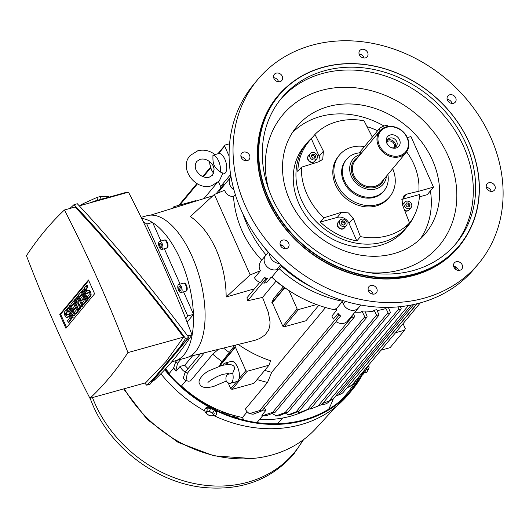 <?xml version="1.0" encoding="UTF-8"?>
<svg xmlns="http://www.w3.org/2000/svg" width="529" height="529" viewBox="0 0 529 529"><rect width="100%" height="100%" fill="white"/><g stroke="black" fill="none" stroke-linecap="round" stroke-linejoin="round"><path stroke-width="0.79" d="M232.707 373.19A10.454 4.847 74.5 0 1 230.525 383.287A10.454 4.847 74.5 0 1 226.2 381.006C225.605 378.156 225.969 375.974 227.298 374.466L232.707 373.19L234.896 367.9L234.354 367.007C233.144 364.302 228.806 363.846 221.334 365.651L209.53 370.538C205.206 372.151 196.444 380.219 199.744 383.948C200.894 387.545 205.477 388.398 213.491 386.507L226.253 381.072M222.921 365.241A10.454 4.847 74.5 0 1 224.924 363.139A10.454 4.847 74.5 0 1 228.462 364.547M224.924 363.139L231.173 361.4A10.454 4.847 74.5 0 1 237.561 367.159A10.454 4.847 74.5 0 1 236.774 381.548L230.525 383.287M215.005 154.567C209.629 150.553 203.903 149.284 197.813 150.758L190.235 155.46C178.286 167.845 195.38 191.233 211.686 185.732L219.264 181.03L222.94 173.122L220.256 172.018C212.909 166.47 212.817 162.72 212.956 155.222L218.51 153.569A10.454 4.847 74.5 0 1 225.519 160.882A10.454 4.847 74.5 0 1 225.341 172.91A10.454 4.847 74.5 0 1 224.111 173.71L222.762 174.087M213.703 173.373A10.454 4.847 74.5 0 1 211.296 169.273A10.454 4.847 74.5 0 1 209.821 163.983A10.454 4.847 74.5 0 1 209.623 161.636M212.956 155.222A10.454 4.847 74.5 0 1 218.715 161.226A10.454 4.847 74.5 0 1 220.256 172.018M211.382 163.316L213.114 165.696L214.152 169.049L212.598 175.152L209.299 177.169C205.986 178.008 202.653 177.076 199.307 174.372L196.623 171.059C195.717 169.935 193.978 165.094 196.9 161.332L200.193 159.315C204.128 158.396 207.857 159.732 211.382 163.316M64.439 209.993A752.747 348.743 -105.5 0 0 44.648 231.047A752.747 348.743 -105.5 0 0 26.45 255.686A733.749 339.942 -105.5 0 0 89.943 398.291A752.747 348.743 -105.5 0 0 109.734 377.237A752.747 348.743 -105.5 0 0 127.932 352.592A733.749 339.942 -105.5 0 0 64.439 209.993L75.118 207.024C113.325 247.922 149.482 291.287 183.596 337.112L127.932 352.592M89.943 398.291L145.607 382.811L165.961 361.598L183.596 337.112M152.888 380.787L153.992 380.477A752.747 348.743 74.5 0 0 173.783 359.422A752.747 348.743 74.5 0 0 191.981 334.784L187.702 335.975M71.441 313.333L73.194 317.268L71.633 318.326L67.282 308.559L68.843 307.501L71.051 310.067M67.95 307.752L72.242 312.738L69.299 306.132L69.973 305.326L74.318 315.092L73.65 315.899L69.359 310.913L72.301 317.519L73.194 317.268M73.65 315.899L74.543 315.654L75.211 314.841L74.318 315.092M69.973 305.326L70.866 305.074L75.211 314.841M72.301 317.519L71.633 318.326M78.801 309.696L79.694 309.452L80.593 308.374L79.7 308.619L78.801 309.696L74.457 299.93L75.951 298.892M79.469 304.545L80.593 308.374M75.125 299.123L77.3 304.003L75.799 298.31L76.249 297.774L79.099 301.847L76.923 296.961L77.591 296.154L81.942 305.921L81.049 306.999L77.69 301.775L79.7 308.619M81.049 306.999L81.942 306.754L82.835 305.676L81.942 305.921M77.591 296.154L78.484 295.903L82.835 305.676M76.249 297.774L77.221 297.642M83.642 289.7L87.993 299.474L87.318 300.28L86.425 300.532L82.081 290.758L83.642 289.7M82.749 289.952L87.1 299.718L87.993 299.474M87.1 299.718L86.425 300.532M88.224 298.369L89.791 296.485A3.267 1.514 -105.5 0 0 89.818 292.722A3.267 1.514 -105.5 0 0 87.635 290.461L88.528 290.216A3.267 1.514 74.5 0 1 90.71 292.477A3.267 1.514 74.5 0 1 90.684 296.233L89.117 298.125L88.224 298.369L87.45 296.65L89.024 294.759A1.309 0.608 -105.5 0 0 89.031 293.258A1.309 0.608 -105.5 0 0 88.158 292.352A1.309 0.608 -105.5 0 0 87.999 292.464L87.325 293.271L88.217 293.02A3.267 1.514 74.5 0 1 87.814 293.297L86.921 293.542A3.267 1.514 -105.5 0 0 87.325 293.271M87.635 290.461A3.267 1.514 -105.5 0 0 87.232 290.738L86.558 291.545A1.309 0.608 -105.5 0 1 86.399 291.658A1.309 0.608 -105.5 0 1 85.526 290.752A1.309 0.608 -105.5 0 1 85.533 289.251L86.425 288.999A1.309 0.608 -105.5 0 0 86.3 290.064A1.309 0.608 -105.5 0 0 86.835 291.214M86.921 293.542A3.267 1.514 -105.5 0 1 84.739 291.287A3.267 1.514 -105.5 0 1 84.766 287.525L86.339 285.634L87.106 287.359L87.999 287.115L86.425 288.999M87.106 287.359L85.533 289.251M86.339 285.634L87.232 285.389L87.999 287.115M88.621 292.544L88.217 293.02M81.274 300.551L80.507 298.825L82.299 296.67L81.274 294.375L79.257 296.802L78.49 295.076L81.182 291.836L85.533 301.609L82.841 304.843L82.074 303.117L84.091 300.69L83.066 298.396L81.274 300.551L82.167 300.307L83.304 298.931M82.841 304.843L83.734 304.598L86.425 301.358L85.533 301.609M81.182 291.836L82.074 291.591L86.425 301.358M79.257 296.802L80.15 296.551L81.512 294.911M73.65 309.723L72.883 307.997L74.675 305.841L73.65 303.54L71.633 305.967L70.866 304.241L73.557 301.008L77.908 310.774L75.217 314.014L74.45 312.289L76.467 309.862L75.442 307.561L73.65 309.723L74.543 309.472L75.687 308.103M75.217 314.014L76.11 313.763L78.801 310.53L77.908 310.774M73.557 301.008L74.45 300.763L78.801 310.53M71.633 305.967L72.526 305.722L73.895 304.076M68.267 322.373L69.835 320.488A3.267 1.514 -105.5 0 0 69.861 316.726A3.267 1.514 -105.5 0 0 67.679 314.464L68.572 314.219A3.267 1.514 74.5 0 1 70.754 316.474A3.267 1.514 74.5 0 1 70.727 320.237L69.16 322.128L68.267 322.373L67.5 320.647L69.068 318.762A1.309 0.608 -105.5 0 0 69.081 317.255A1.309 0.608 -105.5 0 0 68.208 316.355A1.309 0.608 -105.5 0 0 68.043 316.461L67.375 317.274L68.267 317.023A3.267 1.514 74.5 0 1 67.864 317.301L66.971 317.545A3.267 1.514 -105.5 0 0 67.375 317.274M67.679 314.464A3.267 1.514 -105.5 0 0 67.276 314.742L66.608 315.548A1.309 0.608 -105.5 0 1 66.442 315.661A1.309 0.608 -105.5 0 1 65.57 314.755A1.309 0.608 -105.5 0 1 65.583 313.247L66.475 313.003A1.309 0.608 -105.5 0 0 66.343 314.067A1.309 0.608 -105.5 0 0 66.879 315.218M66.971 317.545A3.267 1.514 -105.5 0 1 64.789 315.284A3.267 1.514 -105.5 0 1 64.816 311.528L66.383 309.637L67.15 311.363L68.043 311.112L66.475 313.003M67.15 311.363L65.583 313.247M66.383 309.637L67.276 309.392L68.043 311.112M68.664 316.547L68.267 317.023M66.568 327.511L60.663 314.252L88.707 280.522M103.439 198.679A18.297 4.959 156 0 0 101.178 199.135L100.054 196.609L108.471 196.623A18.297 4.959 -24 0 1 108.868 197.138L108.881 197.172M108.471 196.623L108.736 197.211M83.675 204.644L83.232 203.639L96.734 197.535A18.297 4.959 -24 0 1 100.054 196.609M96.734 197.535L97.858 200.061A18.297 4.959 156 0 0 94.618 201.192M80.348 205.563L80.415 205.49A18.297 4.959 -24 0 1 83.232 203.639M59.77 314.504L88.469 279.986L94.612 293.774L65.913 328.297L59.77 314.504L60.663 314.252M125.816 192.926L125.631 192.51L97.065 200.451A20.909 5.667 156 0 0 90.003 202.885M79.284 205.86L128.487 192.179A733.749 339.942 74.5 0 1 191.981 334.784M144.721 383.056L146.705 385.185L153.569 378.744L180.224 346.68L185.573 338.434C150.454 291.347 113.272 246.752 74.014 204.65L69.848 208.486M74.014 204.65L77.3 203.738C116.559 245.84 153.741 290.434 188.853 337.522L149.991 384.272L146.705 385.185M180.224 346.68L188.853 337.522L185.573 338.434M153.569 378.744L149.991 384.272M143.154 221.532L146.811 224.025L187.742 315.965L185.772 318.802M182.75 337.31A4.179 1.937 -105.5 0 0 183.708 335.941M181.07 292.53L185.534 291.294A4.179 1.937 -105.5 0 0 185.844 285.534A4.179 1.937 -105.5 0 0 183.292 283.233L178.828 284.476A4.179 1.937 -105.5 0 0 178.511 290.229A4.179 1.937 -105.5 0 0 181.07 292.53A4.179 1.937 -105.5 0 0 181.381 286.778A4.179 1.937 -105.5 0 0 178.828 284.476M185.593 291.274A4.179 1.937 -105.5 0 0 185.659 291.254A4.179 1.937 -105.5 0 0 185.97 285.501A4.179 1.937 -105.5 0 0 183.418 283.2A4.179 1.937 -105.5 0 0 183.358 283.22M185.659 291.254L186.155 291.115A4.179 1.937 -105.5 0 0 186.472 285.362A4.179 1.937 -105.5 0 0 183.92 283.061L183.418 283.2M179.701 290.428L178.756 288.305L179.007 286.381L180.191 286.579L181.136 288.702L180.892 290.626L179.701 290.428L180.964 290.077M180.72 287.763L178.756 288.305M161.881 249.43L166.344 248.194A4.179 1.937 -105.5 0 0 166.655 242.434A4.179 1.937 -105.5 0 0 164.102 240.133L159.639 241.376A4.179 1.937 -105.5 0 0 159.322 247.129A4.179 1.937 -105.5 0 0 161.881 249.43A4.179 1.937 -105.5 0 0 162.191 243.677A4.179 1.937 -105.5 0 0 159.639 241.376M166.404 248.174A4.179 1.937 -105.5 0 0 166.47 248.154A4.179 1.937 -105.5 0 0 166.78 242.401A4.179 1.937 -105.5 0 0 164.228 240.1A4.179 1.937 -105.5 0 0 164.169 240.12M166.47 248.154L166.966 248.015A4.179 1.937 -105.5 0 0 167.283 242.262A4.179 1.937 -105.5 0 0 164.724 239.961L164.228 240.1M160.512 247.327L159.566 245.205L159.811 243.28L161.001 243.479L161.947 245.601L161.702 247.526L160.512 247.327L161.775 246.977M161.53 244.656L159.566 245.205M183.53 291.849L193.548 314.352L187.081 322.128M193.548 314.352L187.742 315.965L146.811 224.025L152.61 222.411L160.902 241.026M164.34 248.749L180.091 284.126M141.66 218.457A73.71 34.147 74.5 0 1 152.398 222.471M152.736 222.683A73.71 34.147 74.5 0 1 180.435 259.534A73.71 34.147 74.5 0 1 193.422 314.074M193.442 314.477A73.71 34.147 74.5 0 1 184.006 354.774A73.71 34.147 74.5 0 1 174.887 360.97A73.71 34.147 74.5 0 1 172.051 361.486M174.887 360.97L186.492 357.743A73.71 34.147 -105.5 0 0 195.604 351.547A73.71 34.147 -105.5 0 0 192.04 256.307A73.71 34.147 -105.5 0 0 147.002 215.713L141.117 217.346M302.978 440.055A122.847 103.658 -140.3 0 1 197.826 484.207A122.847 103.658 -140.3 0 1 94.856 403.336A122.847 103.658 -140.3 0 1 92.463 397.59M232.522 415.04A3.657 3.088 39.7 0 0 234.744 416.178M364.633 372.29L366.075 372.945L367.179 371.537A3.399 0.463 117.3 0 1 366.147 372.899A3.399 0.463 117.3 0 1 366.075 372.932L366.147 372.899M367.179 371.537L368.726 368.515A3.399 0.463 117.3 0 1 367.179 371.537M368.726 368.515L369.169 367.033A3.399 0.463 117.3 0 1 368.726 368.515M364.693 372.198L366.008 372.872M366.385 369.189L367.814 369.923M367.794 366.154L369.097 366.822M213.432 415.298L211.891 415.794A3.399 1.766 -157.5 0 0 213.055 414.392L213.432 415.298L214.238 413.354M210.542 415.814L208.71 415.159A3.399 1.766 -157.5 0 0 211.891 415.794L210.542 415.814M207.084 414.028L206.707 413.123A3.399 1.766 -157.5 0 0 208.71 415.159L207.084 414.028M206.707 413.123L206.522 411.741L207.871 411.721A3.399 1.766 -157.5 0 0 206.707 413.123M207.871 411.721L209.418 411.225L211.045 412.356A3.399 1.766 -157.5 0 0 207.871 411.721M211.045 412.356L212.87 413.01L213.055 414.392A3.399 1.766 -157.5 0 0 211.045 412.356M207.328 409.79L206.522 411.741M210.225 409.281L209.418 411.225M213.676 411.059L212.87 413.01M367.86 365.982A6.275 0.853 117.3 0 1 367.734 366.306A6.275 0.853 117.3 0 1 364.838 371.953A6.275 0.853 117.3 0 1 362.702 374.472L362.603 374.42M365.261 369.116A6.275 0.853 117.3 0 1 364.957 369.678M212.109 415.748A6.275 3.26 -157.5 0 0 216.407 414.386L216.751 413.559A6.275 3.26 -157.5 0 0 213.108 408.567A6.275 3.26 -157.5 0 0 205.159 408.758L204.816 409.585A6.275 3.26 -157.5 0 0 206.839 413.546M216.407 414.386A6.275 3.26 -157.5 0 0 212.764 409.393A6.275 3.26 -157.5 0 0 204.816 409.585M359.918 375.537A126.643 106.858 -140.3 0 1 349.914 391.566M363.509 371.219A126.643 106.858 -140.3 0 1 351.739 389.437A126.643 106.858 -140.3 0 1 165.088 369.335M356.414 379.749A125.591 105.972 -140.3 0 1 344.088 396.836A125.591 105.972 -140.3 0 1 338.606 402.311M333.204 399.038A123.502 104.206 -140.3 0 1 328.628 409.261M335.783 406.847L315.932 428.457A124.156 104.762 -140.3 0 1 251.923 458.517A124.156 104.762 -140.3 0 1 124.262 388.742M238.639 416.654A65.034 54.871 -140.3 0 1 237.045 417.123A65.034 54.871 -140.3 0 1 235.055 417.632M235.517 417.778A65.034 54.871 39.7 0 0 236.774 417.447A65.034 54.871 39.7 0 0 239.068 416.753M282.592 418.022A91.748 77.413 -140.3 0 1 277.315 423.782M228.211 413.698A62.733 52.933 39.7 0 0 230.432 416.072M226.696 414.683A62.733 52.933 -140.3 0 1 226.148 414.062L226.419 413.738A59.387 50.11 -140.3 0 1 224.706 413.89M227.569 415.014A62.733 52.933 -140.3 0 1 226.419 413.738M215.521 408.692A53.74 45.342 -140.3 0 1 212.77 408.388M213.696 408.857A53.74 45.342 39.7 0 0 216.427 409.102M210.238 406.12A62.733 52.933 39.7 0 0 210.423 406.603A52.173 44.019 39.7 0 0 211.56 406.794M225.328 414.141A59.387 50.11 39.7 0 0 226.148 414.062M221.611 412.587A57.82 48.787 39.7 0 0 224.627 412.441M199.578 399.984A62.733 52.933 39.7 0 0 199.631 400.704M199.585 400.096A48.093 40.581 39.7 0 0 200.068 400.294M232.277 416.72A63.467 53.548 39.7 0 0 235.736 415.926M243.466 420.013A69.973 59.043 39.7 0 0 243.849 419.874M208.657 406.173A62.733 52.933 -140.3 0 1 208.234 405.069M168.361 373.276A62.733 52.933 -140.3 0 1 168.87 372.766M165.603 368.773A52.173 44.019 39.7 0 0 166.496 371.067M208.148 405.888A62.733 52.933 -140.3 0 1 207.752 404.811M365.162 369.229A127.291 107.407 -140.3 0 1 352.241 389.853L348.657 394.171A127.291 107.407 -140.3 0 1 214.159 415.774M204.796 410.973A127.291 107.407 -140.3 0 1 160.869 373.752M352.241 389.853A127.291 107.407 -140.3 0 1 215.733 410.497M209.815 407.449A127.291 107.407 -140.3 0 1 164.704 369.745M386.415 176.21A19.606 16.544 -140.3 0 1 383.148 184.231A19.606 16.544 -140.3 0 1 375.749 188.939A19.606 16.544 -140.3 0 1 353.927 180.7A19.606 16.544 -140.3 0 1 353.002 159.163A19.606 16.544 -140.3 0 1 360.282 154.488M386.263 126.874A16.988 14.336 -140.3 0 1 405.174 134.016A16.988 14.336 -140.3 0 1 405.981 152.676A16.988 14.336 -140.3 0 1 399.567 156.756A16.988 14.336 -140.3 0 1 380.655 149.614A16.988 14.336 -140.3 0 1 379.848 130.954A16.988 14.336 -140.3 0 1 386.263 126.874M386.838 127.244A16.207 13.675 -140.3 0 1 407.019 137.646A16.207 13.675 -140.3 0 1 399.527 155.744A16.207 13.675 -140.3 0 1 379.346 145.343A16.207 13.675 -140.3 0 1 386.838 127.244M390.276 134.968A7.426 6.262 -140.3 0 1 399.521 139.729A7.426 6.262 -140.3 0 1 396.089 148.021A7.426 6.262 -140.3 0 1 391.943 147.856A7.426 6.262 -140.3 0 1 387.155 143.875A7.426 6.262 -140.3 0 1 390.276 134.968M387.393 144.278A5.488 4.629 -140.3 0 1 387.817 139.365A5.488 4.629 -140.3 0 1 389.886 138.049A5.488 4.629 -140.3 0 1 395.996 140.357A5.488 4.629 -140.3 0 1 396.254 146.388A5.488 4.629 -140.3 0 1 394.184 147.703A5.488 4.629 -140.3 0 1 391.5 147.697M386.878 141.944A4.576 3.862 -140.3 0 1 388.385 141.084A4.576 3.862 -140.3 0 1 393.364 142.856A4.576 3.862 -140.3 0 1 393.887 147.776M387.188 140.416A5.488 4.629 -140.3 0 1 388.346 139.901A5.488 4.629 -140.3 0 1 393.986 141.666A5.488 4.629 -140.3 0 1 395.342 147.188M387.817 126.537L387.499 125.823A4.708 1.276 156 0 0 383.77 126.133A4.708 1.276 156 0 0 379.187 128.851L359.991 151.935A4.708 1.276 156 0 0 359.713 152.729L360.421 154.323M310.298 153.569L308.506 155.724A4.179 3.531 39.7 0 0 308.043 156.498A4.179 3.531 39.7 0 0 309.895 161.431A4.179 3.531 39.7 0 0 314.94 161.074L316.732 158.912A4.179 3.531 39.7 0 0 317.202 158.138A4.179 3.531 39.7 0 0 315.344 153.205A4.179 3.531 39.7 0 0 310.298 153.569A4.179 3.531 39.7 0 0 309.835 154.342A4.179 3.531 39.7 0 0 311.693 159.275A4.179 3.531 39.7 0 0 316.732 158.912M308.48 155.757A4.179 3.531 39.7 0 0 308.46 155.784A4.179 3.531 39.7 0 0 307.99 156.558A4.179 3.531 39.7 0 0 309.849 161.49A4.179 3.531 39.7 0 0 314.887 161.133A4.179 3.531 39.7 0 0 314.914 161.1M308.361 155.91A4.179 3.531 39.7 0 0 308.255 156.029A4.179 3.531 39.7 0 0 307.792 156.802A4.179 3.531 39.7 0 0 309.644 161.735A4.179 3.531 39.7 0 0 314.689 161.371A4.179 3.531 39.7 0 0 314.788 161.252M311.283 156.247L312.07 154.336L314.305 154.336L315.753 156.234L314.967 158.145L312.725 158.145L311.283 156.247M314.51 158.145L314.854 157.311L313.413 155.414L311.627 155.414M313.413 155.414L314.305 154.336M314.854 157.311L315.753 156.234M404.672 202.217A4.179 3.531 39.7 0 0 404.202 202.991A4.179 3.531 39.7 0 0 406.06 207.923A4.179 3.531 39.7 0 0 411.099 207.56A4.179 3.531 39.7 0 0 411.569 206.786A4.179 3.531 39.7 0 0 409.711 201.853A4.179 3.531 39.7 0 0 404.672 202.217L402.88 204.373A4.179 3.531 39.7 0 0 402.509 204.928A4.179 3.531 39.7 0 1 402.827 204.432A4.179 3.531 39.7 0 1 402.853 204.399M410.12 204.882L409.334 206.793L407.099 206.793L405.65 204.888L406.437 202.984L408.679 202.984L410.12 204.882L409.228 205.96L407.78 204.062L405.994 204.062M408.884 206.793L409.228 205.96M407.78 204.062L408.679 202.984M404.652 210.397A4.179 3.531 39.7 0 0 409.261 209.782A4.179 3.531 39.7 0 0 409.281 209.749M404.817 210.806A4.179 3.531 39.7 0 0 409.056 210.02A4.179 3.531 39.7 0 0 409.155 209.894M404.612 210.284A4.179 3.531 39.7 0 0 409.307 209.715L411.099 207.56M338.031 222.544A4.179 3.531 39.7 0 0 337.925 222.663L338.124 222.425A4.179 3.531 39.7 0 1 338.15 222.392A4.179 3.531 39.7 0 0 340.028 228.336A4.179 3.531 39.7 0 0 344.61 227.708L346.402 225.552A4.179 3.531 39.7 0 0 344.551 219.575A4.179 3.531 39.7 0 0 339.968 220.203A4.179 3.531 39.7 0 0 341.82 226.181A4.179 3.531 39.7 0 0 346.402 225.552M338.124 222.425A4.179 3.531 39.7 0 0 339.975 228.396A4.179 3.531 39.7 0 0 344.558 227.768A4.179 3.531 39.7 0 0 344.584 227.741M337.925 222.663A4.179 3.531 39.7 0 0 339.777 228.64A4.179 3.531 39.7 0 0 344.359 228.012A4.179 3.531 39.7 0 0 344.452 227.887M343.566 225.076L341.436 223.979L341.06 221.783L342.805 220.679L344.934 221.777L345.311 223.972L343.566 225.076M344.333 224.594L344.035 222.854L341.913 221.757L341.139 222.246M341.913 221.757L342.805 220.679M344.035 222.854L344.934 221.777M392.697 168.658A32.672 27.568 -140.3 0 1 389.701 196.788L388.623 198.084A32.672 27.568 -140.3 0 1 360.712 205.979A32.672 27.568 -140.3 0 1 335.604 184.958A32.672 27.568 -140.3 0 1 338.375 156.313L339.453 155.017A32.672 27.568 -140.3 0 1 364.481 146.54M401.835 199.466A9.41 7.942 39.7 0 1 402.496 199.248L419.517 194.513A64.822 54.699 -140.3 0 1 408.5 224.461A64.822 54.699 -140.3 0 1 405.955 227.285L409.539 222.974L402.397 204.644L403.31 196.259L406.748 194.13L418.869 191.214A60.227 50.824 39.7 0 0 413.85 164.195A60.227 50.824 39.7 0 0 406.629 151.823M372.31 137.117L364.045 120.791A64.822 54.699 -140.3 0 0 314.947 134.445L323.417 151.175L322.73 159.289L319.066 161.682L301.385 167.217L297.794 171.535A64.822 54.699 -140.3 0 1 308.81 141.58A64.822 54.699 -140.3 0 1 311.363 138.757L314.947 134.445M409.539 222.974A64.822 54.699 -140.3 0 1 360.441 236.622L356.857 240.94A64.822 54.699 -140.3 0 1 320.31 222.101L323.9 217.783A64.822 54.699 -140.3 0 1 306.899 194.097A64.822 54.699 -140.3 0 1 301.385 167.217M389.701 196.788A32.672 27.568 -140.3 0 1 361.79 204.683A32.672 27.568 -140.3 0 1 336.682 183.662A32.672 27.568 -140.3 0 1 339.453 155.017M387.836 174.504A24.44 20.624 -140.3 0 1 384.087 190.665L383.366 191.524A24.44 20.624 -140.3 0 1 362.491 197.429A24.44 20.624 -140.3 0 1 343.711 181.705A24.44 20.624 -140.3 0 1 345.781 160.28L346.502 159.414A24.44 20.624 -140.3 0 1 359.766 152.848M384.087 190.665A24.44 20.624 -140.3 0 1 363.211 196.57A24.44 20.624 -140.3 0 1 344.425 180.845A24.44 20.624 -140.3 0 1 346.502 159.414M367.047 126.695A64.822 54.699 -140.3 0 1 377.62 130.729M418.869 191.214L433.489 187.147L427.214 194.698L419.391 196.874M407.337 137.593L410.973 136.575L433.489 187.147M323.9 217.783L341.582 212.255L348.472 212.942L353.299 218.292L360.441 236.622M320.31 222.101L337.33 217.366A9.41 7.942 39.7 0 1 349.047 223.41L356.857 240.94M319.833 161.405A9.41 7.942 39.7 0 0 319.166 156.293L323.417 151.175M311.363 138.757L319.166 156.293M283.134 245.879A6.275 5.29 39.7 0 0 280.37 245.337M245.33 205.827A143.762 121.3 -140.3 0 1 257.524 79.793A143.762 121.3 -140.3 0 1 380.331 45.058A143.762 121.3 -140.3 0 1 490.819 137.566A143.762 121.3 -140.3 0 1 478.619 263.601A143.762 121.3 -140.3 0 1 355.819 298.336A143.762 121.3 -140.3 0 1 245.33 205.827M478.619 263.601L474.672 268.348A143.762 121.3 -140.3 0 1 351.871 303.084A143.762 121.3 -140.3 0 1 241.383 210.575A143.762 121.3 -140.3 0 1 253.583 84.541L257.524 79.793M268.454 198.653A117.623 99.247 -140.3 0 1 278.433 95.531A117.623 99.247 -140.3 0 1 378.909 67.11A117.623 99.247 -140.3 0 1 469.309 142.804A117.623 99.247 -140.3 0 1 459.331 245.919A117.623 99.247 -140.3 0 1 358.854 274.339A117.623 99.247 -140.3 0 1 268.454 198.653M268.765 198.481A117.359 99.029 -140.3 0 1 323.021 67.414A117.359 99.029 -140.3 0 1 469.177 142.757A117.359 99.029 -140.3 0 1 414.921 273.824A117.359 99.029 -140.3 0 1 268.765 198.481M280.489 99.432A113.57 95.828 -140.3 0 1 463.609 146.46A113.57 95.828 -140.3 0 1 455.119 244.61M465.937 143.657A113.57 95.828 -140.3 0 1 456.302 243.221A113.57 95.828 -140.3 0 1 359.29 270.663A113.57 95.828 -140.3 0 1 272.005 197.582A113.57 95.828 -140.3 0 1 281.64 98.017A113.57 95.828 -140.3 0 1 378.652 70.569A113.57 95.828 -140.3 0 1 465.937 143.657M268.666 189.263A101.938 86.015 -140.3 0 1 328.476 88.779A101.938 86.015 -140.3 0 1 448.116 155.91A101.938 86.015 -140.3 0 1 368.958 272.64M430.414 190.843A83.384 70.357 -140.3 0 1 420.205 239.075M432.491 160.254A83.642 70.575 -140.3 0 1 424.602 234.519A83.642 70.575 -140.3 0 1 289.661 199.969A83.642 70.575 -140.3 0 1 295.982 127.595A83.642 70.575 -140.3 0 1 367.523 106.263A83.642 70.575 -140.3 0 1 432.491 160.254M414.273 215.653A65.345 55.135 -140.3 0 1 407.561 226.419L404.87 229.652A65.345 55.135 -140.3 0 1 349.054 245.443A65.345 55.135 -140.3 0 1 298.825 203.394A65.345 55.135 -140.3 0 1 304.373 146.103L307.065 142.87A65.345 55.135 -140.3 0 1 312.659 137.203M292.306 132.746A83.384 70.357 -140.3 0 1 384.047 126.034M407.561 226.419A65.345 55.135 -140.3 0 1 382.897 242.103A65.345 55.135 -140.3 0 1 301.517 200.154A65.345 55.135 -140.3 0 1 307.065 142.87M247.063 224.587A117.359 99.029 -140.3 0 1 242.851 213.776A117.359 99.029 -140.3 0 0 266.041 254.965A117.359 99.029 -140.3 0 1 247.063 224.587M458.511 270.398A4.834 4.08 39.7 0 0 457.195 268.058A4.834 4.08 39.7 0 0 453.644 266.351M454.96 268.692A4.834 4.08 -140.3 0 1 454.332 262.913A4.834 4.08 -140.3 0 1 461.136 263.316A4.834 4.08 -140.3 0 1 461.771 269.096A4.834 4.08 -140.3 0 1 454.96 268.692M491.203 191.405A4.834 4.08 39.7 0 0 486.634 187.392A4.834 4.08 39.7 0 0 486.343 187.365M490.919 191.379A4.834 4.08 -140.3 0 1 486.759 188.45A4.834 4.08 -140.3 0 1 487.03 183.92A4.834 4.08 -140.3 0 1 490.575 182.644A4.834 4.08 -140.3 0 1 494.734 185.573A4.834 4.08 -140.3 0 1 494.463 190.103A4.834 4.08 -140.3 0 1 490.919 191.379M454.914 102.54A4.834 4.08 -140.3 0 1 448.724 101.971A4.834 4.08 -140.3 0 1 447.865 95.961A4.834 4.08 -140.3 0 1 448.255 95.557A4.834 4.08 -140.3 0 1 454.437 96.133A4.834 4.08 -140.3 0 1 455.304 102.143A4.834 4.08 -140.3 0 1 454.914 102.54M368.039 54.209A4.834 4.08 -140.3 0 1 367.219 56.735A4.834 4.08 -140.3 0 1 362.213 57.601A4.834 4.08 -140.3 0 1 358.96 53.079A4.834 4.08 -140.3 0 1 359.78 50.553A4.834 4.08 -140.3 0 1 364.785 49.686A4.834 4.08 -140.3 0 1 368.039 54.209M278.558 81.783A4.834 4.08 39.7 0 0 277.242 79.449A4.834 4.08 39.7 0 0 273.691 77.743M281.19 74.701A4.834 4.08 -140.3 0 1 281.818 80.481A4.834 4.08 -140.3 0 1 275.007 80.077A4.834 4.08 -140.3 0 1 274.379 74.298A4.834 4.08 -140.3 0 1 281.19 74.701M245.859 160.776A4.834 4.08 39.7 0 0 241.284 156.763A4.834 4.08 39.7 0 0 240.993 156.736M245.231 152.015A4.834 4.08 -140.3 0 1 249.39 154.944A4.834 4.08 -140.3 0 1 249.119 159.474A4.834 4.08 -140.3 0 1 245.568 160.75A4.834 4.08 -140.3 0 1 241.409 157.814A4.834 4.08 -140.3 0 1 241.68 153.291A4.834 4.08 -140.3 0 1 245.231 152.015M285.025 248.736A4.834 4.08 39.7 0 0 280.158 244.696M281.236 240.854A4.834 4.08 -140.3 0 1 287.419 241.422A4.834 4.08 -140.3 0 1 288.279 247.433A4.834 4.08 -140.3 0 1 287.895 247.83A4.834 4.08 -140.3 0 1 281.706 247.261A4.834 4.08 -140.3 0 1 280.846 241.25A4.834 4.08 -140.3 0 1 281.236 240.854M373.104 294.144A4.834 4.08 39.7 0 0 368.244 290.104M368.105 289.184A4.834 4.08 -140.3 0 1 368.925 286.658A4.834 4.08 -140.3 0 1 373.93 285.792A4.834 4.08 -140.3 0 1 377.184 290.315A4.834 4.08 -140.3 0 1 376.364 292.841A4.834 4.08 -140.3 0 1 371.358 293.707A4.834 4.08 -140.3 0 1 368.105 289.184M363.959 58.038A4.834 4.08 39.7 0 0 359.098 53.998M452.044 103.446A4.834 4.08 39.7 0 0 447.177 99.399M241.112 157.12A117.359 99.029 -140.3 0 1 241.191 156.749M268.196 252.373A117.359 99.029 -140.3 0 1 263.621 246.56M313.545 288.067A117.359 99.029 -140.3 0 1 281.534 266.299L282.281 266.021M342.627 300.485L342.045 301.193A117.359 99.029 -140.3 0 1 279.378 268.891L281.534 266.299M280.773 264.665L276.627 269.651A9.41 7.942 -140.3 0 1 266.16 265.703A9.41 7.942 -140.3 0 1 265.71 255.362A9.41 7.942 -140.3 0 0 266.153 265.697A9.41 7.942 -140.3 0 0 276.627 269.651L279.378 268.891A117.359 99.029 -140.3 0 0 342.045 301.193L343.301 304.023L345.516 301.365M342.25 301.656L336.272 308.843A117.359 99.029 -140.3 0 1 335.783 308.744L336.583 310.364L331.914 315.978A9.41 7.942 39.7 0 0 333.415 319.02L338.084 313.413A9.41 7.942 -140.3 0 0 340.643 315.958L335.981 321.566A9.41 7.942 39.7 0 0 347.117 321.52L351.785 315.906A9.41 7.942 -140.3 0 0 352.294 315.357L358.563 307.812A9.41 7.942 -140.3 0 1 350.535 310.08A9.41 7.942 -140.3 0 1 343.301 304.023A9.41 7.942 -140.3 0 0 350.529 310.08A9.41 7.942 -140.3 0 0 358.569 307.805L360.884 305.028M280.271 245.066L281.078 244.841M279.477 263.475A9.41 7.942 -140.3 0 1 269.486 253.371M231.028 176.865L230.856 177.076A9.41 7.942 -140.3 0 0 233.957 189.904A9.41 7.942 -140.3 0 1 230.856 177.076A9.41 7.942 -140.3 0 1 230.862 177.07M309.591 408.943L307.356 409.565M297.543 411.826L299.5 412.64L307.475 409.519L387.995 312.665L385.615 307.838L384.715 308.916A117.359 99.029 -140.3 0 1 377.217 310.576M265.697 255.375L261.319 260.645C258.813 263.958 258.516 267.31 260.433 270.722L250.191 274.895L226.167 297.014C226.055 280.43 222.709 264.606 216.13 249.543C209.372 234.645 200.775 223.648 190.347 216.566L214.371 194.441L224.613 190.275C225.969 194.183 228.918 196.319 233.474 196.682L235.306 194.48M387.268 307.389A117.359 99.029 -140.3 0 1 386.937 307.481A117.359 99.029 -140.3 0 1 385.615 307.838M390.071 307.342A117.359 99.029 -140.3 0 1 388.544 307.825M305.927 410.398A112.135 94.618 -140.3 0 1 290.732 416.144A112.135 94.618 -140.3 0 1 259.494 419.57M234.764 345.318L220.414 363.84L219.747 365.446L220.335 365.288L220.593 365.863M222.206 361.677A112.135 94.618 -140.3 0 1 212.724 354.185L218.384 349.352M188.152 381.244L190.486 380.933L212.724 354.185M247.103 411.912L242.467 417.487A112.135 94.618 -140.3 0 1 181.46 386.031L185.732 380.9M325.56 307.528L271.688 372.323L267.535 382.434L245.291 409.188L246.792 411.469L249.258 413.652L259.653 410.59L261.921 410.861A9.41 7.942 -140.3 0 0 265.816 410.458L261.835 415.239L262.787 415.615L272.673 412.303L275.272 412.184L266.318 415.774L262.787 415.615L257.854 421.54A9.41 7.942 -140.3 0 1 256.75 422.598M267.535 382.434A112.135 94.618 -140.3 0 1 257.107 379.518M188.033 368.68A112.135 94.618 -140.3 0 1 184.753 365.261L192.721 355.68M173.565 368.23L169.333 373.322A112.135 94.618 -140.3 0 1 165.663 368.706M271.688 372.323A108.994 91.967 -140.3 0 1 264.725 370.36M228.991 352.261A108.994 91.967 -140.3 0 1 223.542 348.082M301.623 297.979A117.041 98.758 -140.3 0 1 301.59 297.959A117.041 98.758 -140.3 0 1 288.973 290.56L283.332 286.89L273.467 298.753L271.761 302.886L272.349 302.72L282.79 326.162L284.093 326.836L305.96 320.753L318.762 305.359M283.332 286.89A108.994 91.967 -140.3 0 1 276.026 281.177L272.19 277.507L272.547 277.077A117.359 99.029 -140.3 0 1 272.164 276.72L278.466 269.142M189.851 356.387L254.859 340.339L259.541 338.6L265.075 334.936L268.573 330.122L269.757 326.307L270.061 322.049L268.342 312.408L262.523 297.417L276.026 281.177M235.742 345.073L234.81 347.328L235.405 347.163L245.84 370.611L247.142 371.279L269.016 365.195L270.584 360.758A108.994 91.967 -140.3 0 1 238.275 344.452M374.096 310.146L376.529 315.079A1.309 1.104 -140.3 0 0 378.757 314.457L376.873 309.716A117.359 99.029 -140.3 0 1 374.096 310.146L373.203 311.224A117.359 99.029 -140.3 0 1 365.334 312.031M361.962 311.138L364.759 316.805A1.309 1.104 -140.3 0 0 366.987 316.183L364.937 311.026A117.359 99.029 -140.3 0 1 361.962 311.138L361.069 312.216A117.359 99.029 -140.3 0 1 354.919 312.203M230.36 177.671A117.359 99.029 -140.3 0 1 230.69 174.841M335.783 308.744L334.883 309.822A117.359 99.029 -140.3 0 1 301.662 297.999A117.359 99.029 -140.3 0 1 272.19 277.507M261.723 260.156C244.821 242.044 235.405 220.891 233.474 196.682M260.433 270.722L254.522 277.837A9.41 7.942 39.7 0 0 260.347 282.579L264.474 277.613A1.309 1.104 39.7 0 0 266.087 278.552L247.605 300.783L262.523 297.417M254.429 288.808L226.167 297.014M387.995 312.665A1.309 1.104 -140.3 0 0 390.223 312.044L388.365 307.375M390.091 313.142L310.94 408.355L302.006 411.939M264.493 407.766L265.816 410.458M336.094 321.645L261.921 410.861L253.1 414.24L249.258 413.652M411.344 305.008A1.309 1.104 -140.3 0 1 410.405 305.193M397.874 306.899L398.846 308.876A1.309 1.104 -140.3 0 0 401.075 308.255L400.44 306.655M221.221 187.577L220.183 187.035L230.631 174.464M220.613 186.519L218.523 181.811M288.973 290.56L297.139 308.903L298.442 309.577L316.507 304.552M298.442 309.577L284.093 326.836M173.466 208.042L173.869 206.7L195.743 200.623L196.074 201.033M395.5 332.734L404.586 330.208L405.267 328.562L403.072 323.629M180.845 359.317L177.552 363.271L175.807 370.869L176.197 371.094L180.177 366.306L184.753 365.261M454.358 267.938L456.401 267.37M456.659 267.568L455.39 269.096M285.105 412.951L288.265 414.848M378.625 315.555L299.269 411.013L290.818 414.498L287.862 414.981L296.081 411.853L376.529 315.079M272.62 413.42L273.109 414.134M272.938 413.876L276.151 415.867M275.622 416.006L285.171 412.541L288.067 412.051L278.882 415.814L275.622 416.006M234.81 347.328L219.747 365.446M351.785 315.906L352.169 316.686A1.309 1.104 -140.3 0 0 354.397 316.071L353.524 313.876M175.807 370.869L173.591 367.972L175.826 361.585L177.552 363.271M187.312 373.302L185.864 381.019L183.213 378.215L185.229 372.052L187.312 373.302L204.353 352.81M185.772 380.437L188.41 381.204M272.547 277.077L270.927 277.447L266.801 282.407A9.41 7.942 39.7 0 1 263.753 283.108L267.872 278.142L266.087 278.552M336.583 310.364A9.41 7.942 -140.3 0 1 336.272 308.843M272.164 276.72A9.41 7.942 -140.3 0 1 270.927 277.447M259.785 282.367L246.957 297.801L247.605 300.783M267.872 278.142A9.41 7.942 -140.3 0 1 264.474 277.613M250.191 274.895L214.371 194.441M218.603 192.721A9.41 7.942 39.7 0 1 219.489 190.804L223.615 185.844A9.41 7.942 -140.3 0 1 224.038 185.276L230.856 177.076M338.084 313.413L338.963 315.191L259.653 410.59M172.507 208.34L173.869 206.7M380.973 350.211L390.058 347.685L404.586 330.208M347.196 387.585L417.13 303.725M400.942 309.346L321.764 404.599L310.576 409.003L309.544 408.963M333.058 399.21L411.377 305.002M331.425 399.745C335.459 398.112 329.832 400.863 328.522 401.194M341.833 393.073C344.683 392.115 338.904 395.084 338.21 395.09M350.892 385.238C353.934 384.233 348.227 387.559 347.374 387.519M297.053 411.998C300.584 410.907 298.627 410.742 295.737 411.985M335.703 396.023L338.567 394.965L413.764 304.506M322.73 403.435L329.091 400.982L408.434 305.544M223.615 185.844A1.309 1.104 39.7 0 1 224.131 184.31L225.103 183.993M340.643 315.958A1.309 1.104 -140.3 0 1 338.963 315.191M329.62 400.777L328.74 401.828A9.41 7.942 -140.3 0 1 321.982 404.328M244.087 420.165A9.41 7.942 -140.3 0 1 242.467 417.487M181.46 386.031A9.41 7.942 -140.3 0 1 180.918 386.183M169.042 374.063A9.41 7.942 -140.3 0 1 169.333 373.322M185.243 372.032A9.41 7.942 -140.3 0 1 180.177 366.306M217.908 153.734L225.169 144.999L229.593 143.769M218.543 153.555L224.686 146.169L225.169 144.999M229.103 156.088L224.686 146.169M297.139 308.903L282.79 326.162M284.774 287.783L272.349 302.72M284.496 287.564L271.761 302.886M269.016 365.195L253.946 383.32L232.079 389.404L247.142 371.279M236.741 381.554L230.776 388.729L232.079 389.404M245.84 370.611L238.982 378.863M228.138 382.798L230.776 388.729M235.405 347.163L220.335 365.288M89.791 296.485L90.684 296.233M87.999 292.464L88.356 292.365M69.835 320.488L70.727 320.237M68.043 316.461L68.4 316.362M97.25 200.868L97.065 200.451M384.047 179.06A17.827 15.043 -140.3 0 1 375.054 187.372A17.827 15.043 -140.3 0 1 353.716 177.638A17.827 15.043 -140.3 0 1 357.921 157.331M405.981 152.676L381.422 182.214A16.988 14.336 -140.3 0 1 375.015 186.294A16.988 14.336 -140.3 0 1 356.096 179.152A16.988 14.336 -140.3 0 1 355.296 160.492L379.848 130.954M360.838 153.827L359.991 151.935M380.027 130.742L379.187 128.851M349.047 223.41L353.299 218.292M337.33 217.366L341.582 212.255M402.496 199.248L406.748 194.13M466.988 235.055A117.828 99.426 -140.3 0 1 366.121 277.216A117.828 99.426 -140.3 0 1 267.469 199.671A117.828 99.426 -140.3 0 1 287.716 86.015M459.331 245.919L458.59 246.805A117.623 99.247 -140.3 0 1 358.12 275.225A117.623 99.247 -140.3 0 1 267.72 199.539A117.623 99.247 -140.3 0 1 277.699 96.417L278.433 95.531M302.198 411.886A118.324 99.836 -140.3 0 1 300.922 412.25A118.324 99.836 -140.3 0 1 299.626 412.6M364.759 316.805L285.171 412.541M210.747 167.838L203.308 176.785M197.436 183.854L179.814 205.047M398.846 308.876L318.041 406.074M352.169 316.686L272.673 412.303M290.818 414.498A118.324 99.836 -140.3 0 1 288.12 414.915M278.882 415.814A118.324 99.836 -140.3 0 1 275.993 415.933M253.1 414.24A118.324 99.836 -140.3 0 1 249.86 413.632M185.725 380.569A118.324 99.836 -140.3 0 1 183.213 378.215M175.714 370.419A118.324 99.836 -140.3 0 1 173.591 367.972M266.318 415.774A118.324 99.836 -140.3 0 1 263.277 415.556M207.937 382.692L207.937 382.692C207.5 382.004 217.736 375.359 223.714 374.208L228.667 373.461M211.296 169.273L209.821 163.983M90.062 398.258L93.078 405.631C111.738 448.804 157.106 482.567 203.09 487.427C240.781 491.077 271 479.988 293.754 454.173L303.653 439.553M228.792 414.333L229.083 413.982M251.923 458.517L214.007 455.872L178.094 442.37L147.122 419.398L123.647 388.914M338.176 222.365L339.968 220.203M265.71 255.362L268.382 252.148M150.573 215.144L212.876 195.823M216.566 183.437L203.982 198.58M416.852 303.791L342.752 392.921M420.317 302.892L351.904 385.185M354.265 317.162L275.272 412.184M366.855 317.281L288.067 412.051M299.5 412.64L302.105 411.912M176.772 360.447L175.826 361.585M200.418 353.782L185.229 372.052M223.688 184.614L216.097 193.74M210.535 167.164L202.726 176.554M196.907 183.55L178.802 205.331"/></g></svg>
